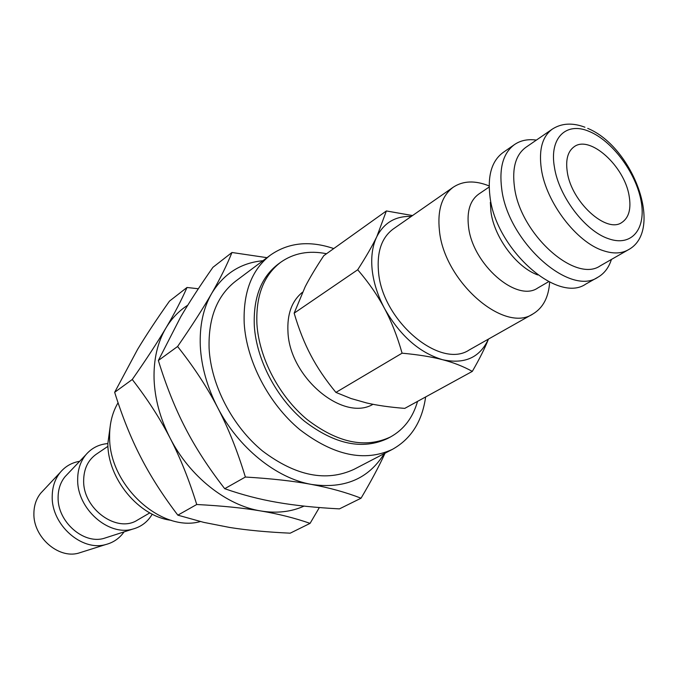 <?xml version="1.0" encoding="UTF-8"?>
<svg xmlns="http://www.w3.org/2000/svg" width="678" height="678" viewBox="0 0 678 678"><rect width="100%" height="100%" fill="white"/><g stroke="black" fill="none" stroke-linecap="round" stroke-linejoin="round"><path stroke-width="1.02" d="M302.43 292.286C291.811 300.956 286.989 314.236 287.972 332.127C289.735 377.638 343.288 422.013 372.993 404.308M548.68 281.65L537.747 288.014C516.729 302.795 472.346 264.149 468.515 226.537C466.761 211.138 470.151 200.332 478.702 194.12L489.177 187.018M549.638 282.124C548.672 297.201 543.137 307.795 533.018 313.906C504.313 333.746 444.09 281.531 439.429 230.613C437.285 210.078 441.912 195.595 453.319 187.162C463.21 180.695 475.159 180.289 489.16 185.95M537.79 274.954C516.551 267.412 494.169 237.325 490.94 211.773L490.347 202.332M611.42 259.454C608.819 267.59 604.335 273.505 597.954 277.209L585.758 284.099C557.46 303.888 495.771 249.029 489.999 196.713C487.414 175.627 491.762 160.906 503.034 152.542L514.534 144.541C520.628 140.388 527.908 138.914 536.366 140.1M597.954 277.209C569.766 296.972 507.746 241.495 501.712 188.865C499.016 167.652 503.288 152.872 514.534 144.541M628.167 249.868L600.31 265.801C575.291 283.472 520.06 233.961 514.466 187.043C511.966 168.008 515.755 154.779 525.831 147.355L552.265 129.151C542.273 136.524 538.646 149.846 541.375 169.136C546.137 202.408 576.58 242.309 603.25 250.665C613.065 253.945 621.37 253.674 628.167 249.868C664.559 230.8 633.032 146.872 587.716 128.379M326.525 253.725C308.999 250.233 293.71 253.089 280.65 262.31C263.64 275.361 255.733 295.989 256.928 324.203C259.14 358.137 279.175 396.359 307.117 419.529C337.686 442.904 365.476 448.717 390.477 436.963C403.859 429.547 412.885 417.69 417.546 401.376M280.65 262.31L278.082 264.2C261.072 277.251 253.157 297.854 254.326 326.016C256.496 359.891 276.48 398.028 304.38 421.131C334.898 444.437 362.654 450.209 387.655 438.463L390.477 436.963M384.248 453.607C368.544 478.905 344.271 489.169 311.439 484.414C329.423 487.753 345.958 492.347 361.052 498.203L339.432 508.881C315.634 507.627 294.93 505.466 277.302 502.39C259.666 499.381 242.139 494.813 224.715 488.694C208.646 468.015 195.561 447.853 185.458 428.199C175.255 408.58 166.22 386.019 158.347 360.51L180.738 316.821C189.145 302.498 199.874 285.997 212.917 267.327L231.978 252.496C226.833 265.234 220.045 278.904 211.629 293.523C203.298 308.032 191.95 325.694 177.585 346.5C193.705 366.798 207.044 387.13 217.604 407.495C207.154 387.104 201.391 366.637 200.307 346.094C199.493 325.677 203.264 308.151 211.629 293.523C223.638 273.776 240.749 262.844 262.954 260.716M124.049 531.891C119.489 538.374 113.353 542.595 105.658 544.57C81.631 551.595 51.325 524.636 52.214 496.423C52.308 486.965 54.986 478.956 60.266 472.388C65.376 466.303 71.843 462.608 79.657 461.303M81.945 552.062L78.487 553.155C58.206 559.062 33.036 536.798 33.9 513.288C34.01 505.407 36.298 498.694 40.756 493.152L43.239 490.508M152.236 514.17C147.719 521.874 141.177 526.865 132.608 529.128C108.268 536.417 76.97 508.542 77.673 479.541C77.69 469.735 80.419 461.489 85.86 454.785C91.615 448.048 98.946 444.31 107.844 443.573M107.395 537.264L103.92 538.383C83.36 544.519 57.384 521.509 58.105 497.364C58.164 489.194 60.486 482.287 65.088 476.634L67.605 473.981M149.813 512.882L137.558 520.026C117.141 533.594 82.852 508.941 83.657 480.549C83.809 468.896 87.996 460.142 96.208 454.268L107.955 446.319M171.229 520.314C138.982 516.517 107.666 478.88 107.844 443.556L110.539 423.801M200.383 521.552C161.076 532.823 108.887 485.168 109.616 436.963C109.463 423.945 112.277 412.546 118.065 402.749M453.319 187.162L393.274 228.969C381.765 237.461 376.832 251.623 378.477 271.463C381.9 320.635 440.268 369.73 469.32 349.907L533.018 313.906M488.423 339.119C479.905 357.586 464.633 364.45 442.607 359.721C453.514 362.561 463.405 366.451 472.303 371.391L404.758 408.385C389.952 407.224 377.248 405.419 366.645 402.961L350.992 398.511L335.915 392.409C325.584 379.883 317.228 367.527 310.846 355.331C304.405 343.17 298.837 329.118 294.15 313.168L305.202 286.709C309.77 277.861 315.956 267.53 323.762 255.708L386.375 210.951L376.841 236.605C372.459 245.682 366.078 256.725 357.704 269.759C368.679 282.548 377.604 295.43 384.485 308.405C377.646 295.422 373.536 282.48 372.137 269.581C370.891 256.75 372.459 245.758 376.841 236.605C384.129 222.647 395.613 215.918 411.275 216.435M567.317 172.17C565.46 159.847 567.749 151.372 574.173 146.728C589.885 134.812 624.396 166.102 629.099 195.739C631.345 208.799 628.913 217.723 621.819 222.503C606.335 233.707 571.444 201.951 567.317 172.17M333.746 248.572C309.515 240.343 288.387 242.546 270.344 255.174C251.733 269.658 243.021 292.413 244.207 323.44C246.504 361.137 268.674 403.715 299.718 429.564C333.678 455.616 364.586 462.21 392.443 449.345C411.131 438.895 422.199 421.428 425.631 396.952M392.443 449.345L354.069 469.312C326.313 482.168 295.82 476.083 262.606 451.056C232.274 426.208 210.917 384.96 209.095 348.195C208.282 317.906 217.155 295.54 235.724 281.107L270.344 255.174M442.607 359.721C419.292 352.704 399.918 335.602 384.485 308.405C391.409 321.355 397.283 336.28 402.088 353.179C418.275 354.679 431.784 356.857 442.607 359.721M472.303 371.391C479.524 358.908 484.906 348.145 488.448 339.102M412.546 215.553L386.375 210.951M402.088 353.179L335.915 392.409M357.704 269.759L294.15 313.168M311.439 484.414C276.293 478.312 238.131 447.599 217.604 407.495C228.206 427.818 237.461 450.997 245.368 477.032C271.556 478.6 293.582 481.066 311.439 484.414M361.052 498.203C371.154 481.092 379.155 466.091 385.036 453.201M267.013 257.674L231.978 252.496M245.368 477.032L224.715 488.694M177.585 346.5L158.347 360.51M304.049 506.11C291.167 511.898 276.802 513.526 260.971 510.992C278.59 513.958 294.955 518.085 310.066 523.374L290.201 533.179C267.115 532.111 246.945 530.204 229.673 527.459L203.764 522.374L177.839 515.161C162.695 495.254 150.313 475.871 140.685 457.031C130.973 438.225 122.294 416.648 114.658 392.308L137.609 349.348C146.058 335.33 156.677 319.253 169.483 301.117L187.009 287.48C181.45 300.168 174.432 313.668 165.949 327.974C157.55 342.178 146.321 359.357 132.261 379.494C147.448 399.062 160.059 418.597 170.093 438.09C180.17 457.548 189.052 479.685 196.73 504.5C222.053 505.839 243.461 508 260.971 510.992C226.52 505.568 189.603 476.49 170.093 438.09C160.161 418.563 154.821 398.884 154.067 379.053C153.567 359.323 157.533 342.297 165.949 327.974C171.687 318.406 178.958 310.821 187.764 305.21M310.066 523.374L319.355 507.542M198.332 288.76L187.009 287.48M196.73 504.5L177.839 515.161M132.261 379.494L114.658 392.308M608.615 238.749C585.3 231.24 558.748 196.366 554.443 167.254C549.104 137.719 566.35 121.438 589.199 131.439C611.971 140.66 635.617 172.237 640.956 200.256C646.626 228.393 632.116 247.131 608.615 238.749M584.919 127.218C572.402 122.515 561.52 123.167 552.265 129.151M40.756 493.152L60.266 472.388M65.088 476.634L85.86 454.785M103.92 538.383L132.608 529.128M78.487 553.155L105.658 544.57"/></g></svg>
